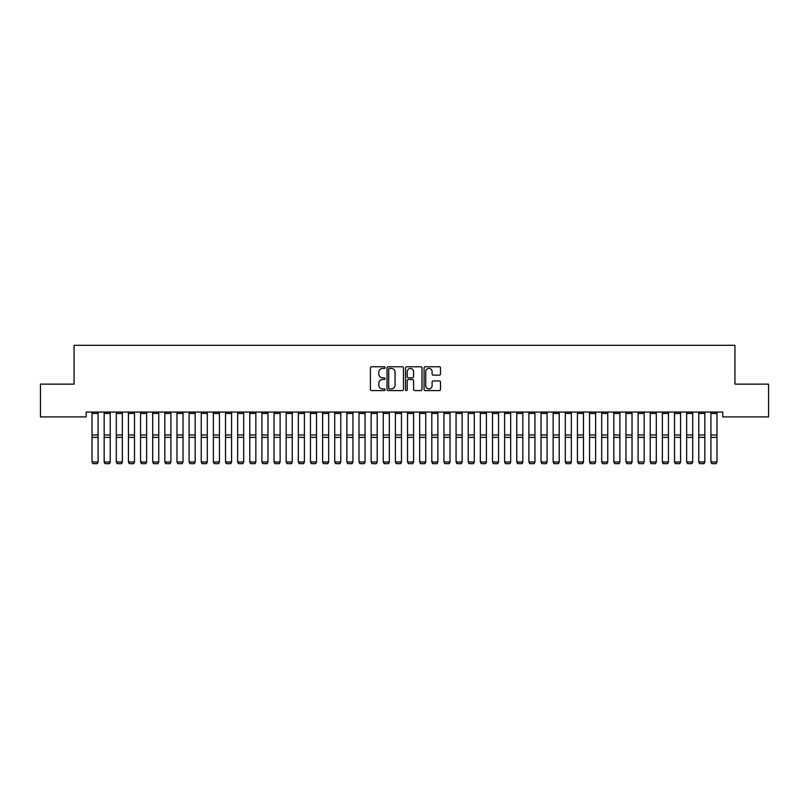 <?xml version="1.0" encoding="UTF-8"?>
<svg xmlns="http://www.w3.org/2000/svg" width="809" height="809" viewBox="0 0 809 809"><rect width="100%" height="100%" fill="white"/><g stroke="black" fill="none" stroke-linecap="round" stroke-linejoin="round"><path stroke-width="1.21" d="M385.084 367.589A0.829 0.829 0 0 0 384.255 366.76L371.594 366.76A1.193 1.193 0 0 0 370.401 367.953L370.401 389.392A1.193 1.193 0 0 0 371.594 390.585L384.255 390.585A0.829 0.829 0 0 0 385.084 389.746A0.829 0.829 0 0 0 384.255 388.917L382.617 388.917A3.812 3.812 0 0 1 378.804 385.104L378.804 383.314A3.812 3.812 0 0 1 382.617 379.502L384.255 379.502A0.829 0.829 0 0 0 385.084 378.673A0.829 0.829 0 0 0 384.255 377.833L382.617 377.833A3.812 3.812 0 0 1 378.804 374.031L378.804 372.241A3.812 3.812 0 0 1 382.617 368.429L384.255 368.429A0.829 0.829 0 0 0 385.084 367.589M439.307 375.154A1.193 1.193 0 0 0 440.5 373.97L440.5 367.953A1.193 1.193 0 0 0 439.307 366.76L425.251 366.76A1.193 1.193 0 0 0 424.068 367.953L424.068 389.392A1.193 1.193 0 0 0 425.251 390.585L439.307 390.585A1.193 1.193 0 0 0 440.5 389.392L440.5 382.121A1.193 1.193 0 0 0 439.307 380.938L433.3 380.938A1.193 1.193 0 0 0 432.107 382.121L432.107 385.731A3.185 3.185 0 0 1 428.922 388.917A3.185 3.185 0 0 1 425.736 385.731L425.736 371.614A3.185 3.185 0 0 1 428.922 368.429A3.185 3.185 0 0 1 432.107 371.614L432.107 373.97A1.193 1.193 0 0 0 433.3 375.154L439.307 375.154M722.801 412.044L86.199 412.044L86.199 416.898L40.45 416.898L40.45 384.133L74.064 384.133L74.064 345.301L734.936 345.301L734.936 384.133L768.55 384.133L768.55 416.898L722.801 416.898L722.801 412.044M403.458 367.953A1.193 1.193 0 0 0 402.265 366.76L388.209 366.76A1.193 1.193 0 0 0 387.015 367.953L387.015 389.392A1.193 1.193 0 0 0 388.209 390.585L402.265 390.585A1.193 1.193 0 0 0 403.458 389.392L403.458 367.953M406.735 366.76L420.791 366.76A1.193 1.193 0 0 1 421.985 367.953L421.985 389.392A1.193 1.193 0 0 1 420.791 390.585L414.774 390.585A1.193 1.193 0 0 1 413.581 389.392L413.581 380.695A1.193 1.193 0 0 0 412.388 379.502L408.403 379.502A1.193 1.193 0 0 0 407.21 380.695L407.21 389.746A0.829 0.829 0 0 1 406.381 390.585A0.829 0.829 0 0 1 405.542 389.746L405.542 367.953A1.193 1.193 0 0 1 406.735 366.76M389.523 368.429A0.829 0.829 0 0 0 388.684 369.258L388.684 388.077A0.829 0.829 0 0 0 389.523 388.917L391.253 388.917A3.812 3.812 0 0 0 395.065 385.104L395.065 372.241A3.812 3.812 0 0 0 391.253 368.429L389.523 368.429M413.581 371.675A3.185 3.185 0 0 0 410.396 368.489A3.185 3.185 0 0 0 407.21 371.675L407.21 376.65A1.193 1.193 0 0 0 408.403 377.833L412.388 377.833A1.193 1.193 0 0 0 413.581 376.65L413.581 371.675M98.091 412.044L98.091 462.192L97.181 463.699L92.934 463.618L97.181 463.699M92.934 463.699L92.024 461.979L98.091 461.979L97.181 463.618M92.024 412.044L92.024 461.979L92.934 463.618M110.226 412.044L110.226 462.192L109.316 463.699L105.069 463.618L109.316 463.699M105.069 463.699L104.159 461.979L110.226 461.979L109.316 463.618M104.159 412.044L104.159 461.979L105.069 463.618M122.361 412.044L122.361 462.192L121.451 463.699L117.204 463.618L121.451 463.699M117.204 463.699L116.294 461.979L122.361 461.979L121.451 463.618M116.294 412.044L116.294 461.979L117.204 463.618M134.496 412.044L134.496 462.192L133.586 463.699L129.339 463.618L133.586 463.699M129.339 463.699L128.429 461.979L134.496 461.979L133.586 463.618M128.429 412.044L128.429 461.979L129.339 463.618M146.631 412.044L146.631 462.192L145.721 463.699L141.474 463.618L145.721 463.699M141.474 463.699L140.564 461.979L146.631 461.979L145.721 463.618M140.564 412.044L140.564 461.979L141.474 463.618M158.766 412.044L158.766 462.192L157.856 463.699L153.609 463.618L157.856 463.699M153.609 463.699L152.699 461.979L158.766 461.979L157.856 463.618M152.699 412.044L152.699 461.979L153.609 463.618M170.901 412.044L170.901 462.192L169.991 463.699L165.744 463.618L169.991 463.699M165.744 463.699L164.834 461.979L170.901 461.979L169.991 463.618M164.834 412.044L164.834 461.979L165.744 463.618M183.036 412.044L183.036 462.192L182.126 463.699L177.879 463.618L182.126 463.699M177.879 463.699L176.969 461.979L183.036 461.979L182.126 463.618M176.969 412.044L176.969 461.979L177.879 463.618M195.171 412.044L195.171 462.192L194.261 463.699L190.014 463.618L194.261 463.699M190.014 463.699L189.104 461.979L195.171 461.979L194.261 463.618M189.104 412.044L189.104 461.979L190.014 463.618M207.306 412.044L207.306 462.192L206.396 463.699L202.149 463.618L206.396 463.699M202.149 463.699L201.239 461.979L207.306 461.979L206.396 463.618M201.239 412.044L201.239 461.979L202.149 463.618M219.441 412.044L219.441 462.192L218.531 463.699L214.284 463.618L218.531 463.699M214.284 463.699L213.374 461.979L219.441 461.979L218.531 463.618M213.374 412.044L213.374 461.979L214.284 463.618M231.576 412.044L231.576 462.192L230.666 463.699L226.419 463.618L230.666 463.699M226.419 463.699L225.509 461.979L231.576 461.979L230.666 463.618M225.509 412.044L225.509 461.979L226.419 463.618M243.711 412.044L243.711 462.192L242.801 463.699L238.554 463.618L242.801 463.699M238.554 463.699L237.644 461.979L243.711 461.979L242.801 463.618M237.644 412.044L237.644 461.979L238.554 463.618M255.846 412.044L255.846 462.192L254.936 463.699L250.689 463.618L254.936 463.699M250.689 463.699L249.779 461.979L255.846 461.979L254.936 463.618M249.779 412.044L249.779 461.979L250.689 463.618M267.981 412.044L267.981 462.192L267.071 463.699L262.824 463.618L267.071 463.699M262.824 463.699L261.914 461.979L267.981 461.979L267.071 463.618M261.914 412.044L261.914 461.979L262.824 463.618M280.116 412.044L280.116 462.192L279.206 463.699L274.959 463.618L279.206 463.699M274.959 463.699L274.049 461.979L280.116 461.979L279.206 463.618M274.049 412.044L274.049 461.979L274.959 463.618M292.251 412.044L292.251 462.192L291.341 463.699L287.094 463.618L291.341 463.699M287.094 463.699L286.184 461.979L292.251 461.979L291.341 463.618M286.184 412.044L286.184 461.979L287.094 463.618M304.386 412.044L304.386 462.192L303.476 463.699L299.229 463.618L303.476 463.699M299.229 463.699L298.319 461.979L304.386 461.979L303.476 463.618M298.319 412.044L298.319 461.979L299.229 463.618M316.521 412.044L316.521 462.192L315.611 463.699L311.364 463.618L315.611 463.699M311.364 463.699L310.454 461.979L316.521 461.979L315.611 463.618M310.454 412.044L310.454 461.979L311.364 463.618M328.656 412.044L328.656 462.192L327.746 463.699L323.499 463.618L327.746 463.699M323.499 463.699L322.589 461.979L328.656 461.979L327.746 463.618M322.589 412.044L322.589 461.979L323.499 463.618M340.791 412.044L340.791 462.192L339.881 463.699L335.634 463.618L339.881 463.699M335.634 463.699L334.724 461.979L340.791 461.979L339.881 463.618M334.724 412.044L334.724 461.979L335.634 463.618M352.926 412.044L352.926 462.192L352.016 463.699L347.769 463.618L352.016 463.699M347.769 463.699L346.859 461.979L352.926 461.979L352.016 463.618M346.859 412.044L346.859 461.979L347.769 463.618M365.061 412.044L365.061 462.192L364.151 463.699L359.904 463.618L364.151 463.699M359.904 463.699L358.994 461.979L365.061 461.979L364.151 463.618M358.994 412.044L358.994 461.979L359.904 463.618M377.196 412.044L377.196 462.192L376.286 463.699L372.039 463.618L376.286 463.699M372.039 463.699L371.129 461.979L377.196 461.979L376.286 463.618M371.129 412.044L371.129 461.979L372.039 463.618M389.331 412.044L389.331 462.192L388.421 463.699L384.174 463.618L388.421 463.699M384.174 463.699L383.264 461.979L389.331 461.979L388.421 463.618M383.264 412.044L383.264 461.979L384.174 463.618M401.466 412.044L401.466 462.192L400.556 463.699L396.309 463.618L400.556 463.699M396.309 463.699L395.399 461.979L401.466 461.979L400.556 463.618M395.399 412.044L395.399 461.979L396.309 463.618M413.601 412.044L413.601 462.192L412.691 463.699L408.444 463.618L412.691 463.699M408.444 463.699L407.534 461.979L413.601 461.979L412.691 463.618M407.534 412.044L407.534 461.979L408.444 463.618M425.736 412.044L425.736 462.192L424.826 463.699L420.579 463.618L424.826 463.699M420.579 463.699L419.669 461.979L425.736 461.979L424.826 463.618M419.669 412.044L419.669 461.979L420.579 463.618M437.871 412.044L437.871 462.192L436.961 463.699L432.714 463.618L436.961 463.699M432.714 463.699L431.804 461.979L437.871 461.979L436.961 463.618M431.804 412.044L431.804 461.979L432.714 463.618M450.006 412.044L450.006 462.192L449.096 463.699L444.849 463.618L449.096 463.699M444.849 463.699L443.939 461.979L450.006 461.979L449.096 463.618M443.939 412.044L443.939 461.979L444.849 463.618M462.141 412.044L462.141 462.192L461.231 463.699L456.984 463.618L461.231 463.699M456.984 463.699L456.074 461.979L462.141 461.979L461.231 463.618M456.074 412.044L456.074 461.979L456.984 463.618M474.276 412.044L474.276 462.192L473.366 463.699L469.119 463.618L473.366 463.699M469.119 463.699L468.209 461.979L474.276 461.979L473.366 463.618M468.209 412.044L468.209 461.979L469.119 463.618M486.411 412.044L486.411 462.192L485.501 463.699L481.254 463.618L485.501 463.699M481.254 463.699L480.344 461.979L486.411 461.979L485.501 463.618M480.344 412.044L480.344 461.979L481.254 463.618M498.546 412.044L498.546 462.192L497.636 463.699L493.389 463.618L497.636 463.699M493.389 463.699L492.479 461.979L498.546 461.979L497.636 463.618M492.479 412.044L492.479 461.979L493.389 463.618M510.681 412.044L510.681 462.192L509.771 463.699L505.524 463.618L509.771 463.699M505.524 463.699L504.614 461.979L510.681 461.979L509.771 463.618M504.614 412.044L504.614 461.979L505.524 463.618M522.816 412.044L522.816 462.192L521.906 463.699L517.659 463.618L521.906 463.699M517.659 463.699L516.749 461.979L522.816 461.979L521.906 463.618M516.749 412.044L516.749 461.979L517.659 463.618M534.951 412.044L534.951 462.192L534.041 463.699L529.794 463.618L534.041 463.699M529.794 463.699L528.884 461.979L534.951 461.979L534.041 463.618M528.884 412.044L528.884 461.979L529.794 463.618M547.086 412.044L547.086 462.192L546.176 463.699L541.929 463.618L546.176 463.699M541.929 463.699L541.019 461.979L547.086 461.979L546.176 463.618M541.019 412.044L541.019 461.979L541.929 463.618M559.221 412.044L559.221 462.192L558.311 463.699L554.064 463.618L558.311 463.699M554.064 463.699L553.154 461.979L559.221 461.979L558.311 463.618M553.154 412.044L553.154 461.979L554.064 463.618M571.356 412.044L571.356 462.192L570.446 463.699L566.199 463.618L570.446 463.699M566.199 463.699L565.289 461.979L571.356 461.979L570.446 463.618M565.289 412.044L565.289 461.979L566.199 463.618M583.491 412.044L583.491 462.192L582.581 463.699L578.334 463.618L582.581 463.699M578.334 463.699L577.424 461.979L583.491 461.979L582.581 463.618M577.424 412.044L577.424 461.979L578.334 463.618M595.626 412.044L595.626 462.192L594.716 463.699L590.469 463.618L594.716 463.699M590.469 463.699L589.559 461.979L595.626 461.979L594.716 463.618M589.559 412.044L589.559 461.979L590.469 463.618M607.761 412.044L607.761 462.192L606.851 463.699L602.604 463.618L606.851 463.699M602.604 463.699L601.694 461.979L607.761 461.979L606.851 463.618M601.694 412.044L601.694 461.979L602.604 463.618M619.896 412.044L619.896 462.192L618.986 463.699L614.739 463.618L618.986 463.699M614.739 463.699L613.829 461.979L619.896 461.979L618.986 463.618M613.829 412.044L613.829 461.979L614.739 463.618M632.031 412.044L632.031 462.192L631.121 463.699L626.874 463.618L631.121 463.699M626.874 463.699L625.964 461.979L632.031 461.979L631.121 463.618M625.964 412.044L625.964 461.979L626.874 463.618M644.166 412.044L644.166 462.192L643.256 463.699L639.009 463.618L643.256 463.699M639.009 463.699L638.099 461.979L644.166 461.979L643.256 463.618M638.099 412.044L638.099 461.979L639.009 463.618M656.301 412.044L656.301 462.192L655.391 463.699L651.144 463.618L655.391 463.699M651.144 463.699L650.234 461.979L656.301 461.979L655.391 463.618M650.234 412.044L650.234 461.979L651.144 463.618M668.436 412.044L668.436 462.192L667.526 463.699L663.279 463.618L667.526 463.699M663.279 463.699L662.369 461.979L668.436 461.979L667.526 463.618M662.369 412.044L662.369 461.979L663.279 463.618M680.571 412.044L680.571 462.192L679.661 463.699L675.414 463.618L679.661 463.699M675.414 463.699L674.504 461.979L680.571 461.979L679.661 463.618M674.504 412.044L674.504 461.979L675.414 463.618M692.706 412.044L692.706 462.192L691.796 463.699L687.549 463.618L691.796 463.699M687.549 463.699L686.639 461.979L692.706 461.979L691.796 463.618M686.639 412.044L686.639 461.979L687.549 463.618M704.841 412.044L704.841 462.192L703.931 463.699L699.684 463.618L703.931 463.699M699.684 463.699L698.774 461.979L704.841 461.979L703.931 463.618M698.774 412.044L698.774 461.979L699.684 463.618M716.976 412.044L716.976 462.192L716.066 463.699L711.819 463.618L716.066 463.699M711.819 463.699L710.909 461.979L716.976 461.979L716.066 463.618M710.909 412.044L710.909 461.979L711.819 463.618M98.091 412.064L92.024 412.064M98.091 434.989L92.024 434.989M98.091 437.366L92.024 437.366M98.091 413.439L92.024 413.439M110.226 412.064L104.159 412.064M110.226 434.989L104.159 434.989M110.226 437.366L104.159 437.366M110.226 413.439L104.159 413.439M122.361 412.064L116.294 412.064M122.361 434.989L116.294 434.989M122.361 437.366L116.294 437.366M122.361 413.439L116.294 413.439M134.496 412.064L128.429 412.064M134.496 434.989L128.429 434.989M134.496 437.366L128.429 437.366M134.496 413.439L128.429 413.439M146.631 412.064L140.564 412.064M146.631 434.989L140.564 434.989M146.631 437.366L140.564 437.366M146.631 413.439L140.564 413.439M158.766 412.064L152.699 412.064M158.766 434.989L152.699 434.989M158.766 437.366L152.699 437.366M158.766 413.439L152.699 413.439M170.901 412.064L164.834 412.064M170.901 434.989L164.834 434.989M170.901 437.366L164.834 437.366M170.901 413.439L164.834 413.439M183.036 412.064L176.969 412.064M183.036 434.989L176.969 434.989M183.036 437.366L176.969 437.366M183.036 413.439L176.969 413.439M195.171 412.064L189.104 412.064M195.171 434.989L189.104 434.989M195.171 437.366L189.104 437.366M195.171 413.439L189.104 413.439M207.306 412.064L201.239 412.064M207.306 434.989L201.239 434.989M207.306 437.366L201.239 437.366M207.306 413.439L201.239 413.439M219.441 412.064L213.374 412.064M219.441 434.989L213.374 434.989M219.441 437.366L213.374 437.366M219.441 413.439L213.374 413.439M231.576 412.064L225.509 412.064M231.576 434.989L225.509 434.989M231.576 437.366L225.509 437.366M231.576 413.439L225.509 413.439M243.711 412.064L237.644 412.064M243.711 434.989L237.644 434.989M243.711 437.366L237.644 437.366M243.711 413.439L237.644 413.439M255.846 412.064L249.779 412.064M255.846 434.989L249.779 434.989M255.846 437.366L249.779 437.366M255.846 413.439L249.779 413.439M267.981 412.064L261.914 412.064M267.981 434.989L261.914 434.989M267.981 437.366L261.914 437.366M267.981 413.439L261.914 413.439M280.116 412.064L274.049 412.064M280.116 434.989L274.049 434.989M280.116 437.366L274.049 437.366M280.116 413.439L274.049 413.439M292.251 412.064L286.184 412.064M292.251 434.989L286.184 434.989M292.251 437.366L286.184 437.366M292.251 413.439L286.184 413.439M304.386 412.064L298.319 412.064M304.386 434.989L298.319 434.989M304.386 437.366L298.319 437.366M304.386 413.439L298.319 413.439M316.521 412.064L310.454 412.064M316.521 434.989L310.454 434.989M316.521 437.366L310.454 437.366M316.521 413.439L310.454 413.439M328.656 412.064L322.589 412.064M328.656 434.989L322.589 434.989M328.656 437.366L322.589 437.366M328.656 413.439L322.589 413.439M340.791 412.064L334.724 412.064M340.791 434.989L334.724 434.989M340.791 437.366L334.724 437.366M340.791 413.439L334.724 413.439M352.926 412.064L346.859 412.064M352.926 434.989L346.859 434.989M352.926 437.366L346.859 437.366M352.926 413.439L346.859 413.439M365.061 412.064L358.994 412.064M365.061 434.989L358.994 434.989M365.061 437.366L358.994 437.366M365.061 413.439L358.994 413.439M377.196 412.064L371.129 412.064M377.196 434.989L371.129 434.989M377.196 437.366L371.129 437.366M377.196 413.439L371.129 413.439M389.331 412.064L383.264 412.064M389.331 434.989L383.264 434.989M389.331 437.366L383.264 437.366M389.331 413.439L383.264 413.439M401.466 412.064L395.399 412.064M401.466 434.989L395.399 434.989M401.466 437.366L395.399 437.366M401.466 413.439L395.399 413.439M413.601 412.064L407.534 412.064M413.601 434.989L407.534 434.989M413.601 437.366L407.534 437.366M413.601 413.439L407.534 413.439M425.736 412.064L419.669 412.064M425.736 434.989L419.669 434.989M425.736 437.366L419.669 437.366M425.736 413.439L419.669 413.439M437.871 412.064L431.804 412.064M437.871 434.989L431.804 434.989M437.871 437.366L431.804 437.366M437.871 413.439L431.804 413.439M450.006 412.064L443.939 412.064M450.006 434.989L443.939 434.989M450.006 437.366L443.939 437.366M450.006 413.439L443.939 413.439M462.141 412.064L456.074 412.064M462.141 434.989L456.074 434.989M462.141 437.366L456.074 437.366M462.141 413.439L456.074 413.439M474.276 412.064L468.209 412.064M474.276 434.989L468.209 434.989M474.276 437.366L468.209 437.366M474.276 413.439L468.209 413.439M486.411 412.064L480.344 412.064M486.411 434.989L480.344 434.989M486.411 437.366L480.344 437.366M486.411 413.439L480.344 413.439M498.546 412.064L492.479 412.064M498.546 434.989L492.479 434.989M498.546 437.366L492.479 437.366M498.546 413.439L492.479 413.439M510.681 412.064L504.614 412.064M510.681 434.989L504.614 434.989M510.681 437.366L504.614 437.366M510.681 413.439L504.614 413.439M522.816 412.064L516.749 412.064M522.816 434.989L516.749 434.989M522.816 437.366L516.749 437.366M522.816 413.439L516.749 413.439M534.951 412.064L528.884 412.064M534.951 434.989L528.884 434.989M534.951 437.366L528.884 437.366M534.951 413.439L528.884 413.439M547.086 412.064L541.019 412.064M547.086 434.989L541.019 434.989M547.086 437.366L541.019 437.366M547.086 413.439L541.019 413.439M559.221 412.064L553.154 412.064M559.221 434.989L553.154 434.989M559.221 437.366L553.154 437.366M559.221 413.439L553.154 413.439M571.356 412.064L565.289 412.064M571.356 434.989L565.289 434.989M571.356 437.366L565.289 437.366M571.356 413.439L565.289 413.439M583.491 412.064L577.424 412.064M583.491 434.989L577.424 434.989M583.491 437.366L577.424 437.366M583.491 413.439L577.424 413.439M595.626 412.064L589.559 412.064M595.626 434.989L589.559 434.989M595.626 437.366L589.559 437.366M595.626 413.439L589.559 413.439M607.761 412.064L601.694 412.064M607.761 434.989L601.694 434.989M607.761 437.366L601.694 437.366M607.761 413.439L601.694 413.439M619.896 412.064L613.829 412.064M619.896 434.989L613.829 434.989M619.896 437.366L613.829 437.366M619.896 413.439L613.829 413.439M632.031 412.064L625.964 412.064M632.031 434.989L625.964 434.989M632.031 437.366L625.964 437.366M632.031 413.439L625.964 413.439M644.166 412.064L638.099 412.064M644.166 434.989L638.099 434.989M644.166 437.366L638.099 437.366M644.166 413.439L638.099 413.439M656.301 412.064L650.234 412.064M656.301 434.989L650.234 434.989M656.301 437.366L650.234 437.366M656.301 413.439L650.234 413.439M668.436 412.064L662.369 412.064M668.436 434.989L662.369 434.989M668.436 437.366L662.369 437.366M668.436 413.439L662.369 413.439M680.571 412.064L674.504 412.064M680.571 434.989L674.504 434.989M680.571 437.366L674.504 437.366M680.571 413.439L674.504 413.439M692.706 412.064L686.639 412.064M692.706 434.989L686.639 434.989M692.706 437.366L686.639 437.366M692.706 413.439L686.639 413.439M704.841 412.064L698.774 412.064M704.841 434.989L698.774 434.989M704.841 437.366L698.774 437.366M704.841 413.439L698.774 413.439M716.976 412.064L710.909 412.064M716.976 434.989L710.909 434.989M716.976 437.366L710.909 437.366M716.976 413.439L710.909 413.439"/></g></svg>
